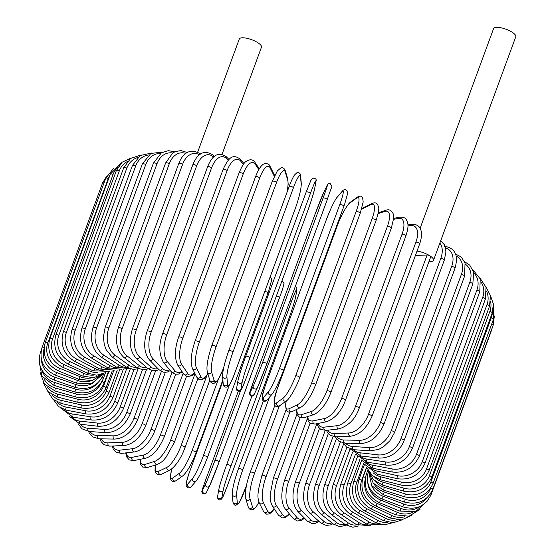 <?xml version="1.0" encoding="UTF-8"?>
<svg xmlns="http://www.w3.org/2000/svg" width="555" height="555" viewBox="0 0 555 555"><rect width="100%" height="100%" fill="white"/><g stroke="black" fill="none" stroke-linecap="round" stroke-linejoin="round"><path stroke-width="0.83" d="M327.79 430.18A20.07 11.426 -56.7 0 0 334.36 433.58L348.811 432.983A20.07 11.426 -56.7 0 0 368.402 414.543L427.1 255.002A2.227 0.694 20.2 0 1 430.083 255.945A11.821 3.67 -159.8 0 0 417.013 251.089M428.966 261.558A11.821 3.67 -159.8 0 0 433.51 260.344L515.782 36.741A11.821 3.67 -159.8 0 0 512.348 32.343A11.821 3.67 -159.8 0 0 500.86 27.75A11.821 3.67 -159.8 0 0 493.596 28.576L420.1 228.334M427.1 255.002L415.397 255.48M433.51 260.344A11.821 3.67 -159.8 0 0 430.083 255.945A2.227 0.694 20.2 0 1 430.729 256.778L372.023 416.319A2.227 0.694 -159.8 0 0 370.823 415.175A2.227 0.694 -159.8 0 0 368.402 414.543M222.049 154.318L261.46 47.203A11.821 3.67 -159.8 0 0 258.026 42.811A11.821 3.67 -159.8 0 0 246.538 38.212A11.821 3.67 -159.8 0 0 239.281 39.044L197.67 152.125M350.066 448.96L336.559 485.667A20.07 15.276 87.6 0 0 343.767 512.626L359.099 522.685A2.227 1.27 123.3 0 1 356.428 524.607L370.691 525.738M359.099 522.685A20.07 15.276 87.6 0 0 367.944 524.683M336.559 485.667A2.227 0.694 -159.8 0 0 334.394 484.799A2.227 0.694 -159.8 0 0 333.021 484.959C329.58 497.627 332.272 507.492 341.103 514.547L356.428 524.607M343.767 512.626A2.227 1.27 123.3 0 1 341.103 514.547M355.464 454.24L344.142 485.001A20.07 16.213 83.6 0 0 352.432 511.877L368.964 521.846A20.07 16.213 83.6 0 0 378.288 523.823M368.964 521.846A2.227 1.117 121.1 0 1 366.501 523.906L381.896 524.725M352.432 511.877A2.227 1.117 121.1 0 1 349.976 513.93L366.501 523.906M344.142 485.001A2.227 0.694 -159.8 0 0 342.033 484.203A2.227 0.694 -159.8 0 0 340.749 484.376C337.35 497.023 340.43 506.875 349.976 513.93M360.029 459.061L350.913 483.849A20.07 17.032 78.6 0 0 360.167 510.572L377.768 520.375A20.07 17.032 78.6 0 0 387.813 522.241M377.768 520.375A2.227 0.957 119.1 0 1 375.527 522.56L384.102 524.898L392.42 522.796M360.167 510.572A2.227 0.957 119.1 0 1 357.926 512.758L375.527 522.56M350.913 483.849A2.227 0.694 -159.8 0 0 347.659 483.308C344.301 495.927 347.721 505.737 357.926 512.758M363.712 463.432L356.803 482.212A20.07 17.711 72.4 0 0 366.911 508.727L385.454 518.287A20.07 17.711 72.4 0 0 396.603 519.91M385.454 518.287A2.227 0.784 117.3 0 1 383.436 520.59L393.148 522.782L402.292 519.799M366.911 508.727A2.227 0.784 117.3 0 1 364.885 511.023L383.436 520.59M356.803 482.212A2.227 0.694 -159.8 0 0 353.715 481.761C350.385 494.352 354.111 504.106 364.885 511.023M366.487 467.324L361.784 480.117A20.07 18.266 64.4 0 0 372.606 506.347L391.955 515.595A20.07 18.266 64.4 0 0 404.803 516.726M391.955 515.595A2.227 0.61 115.6 0 1 390.158 518.009L401.425 519.924L411.519 515.47M372.606 506.347A2.227 0.61 115.6 0 1 370.809 508.755L390.158 518.009M361.784 480.117A2.227 0.694 -159.8 0 0 358.856 479.749C355.554 492.313 359.536 501.984 370.809 508.755M365.037 480.283A20.07 18.676 54.1 0 0 377.22 503.454L397.22 512.321A20.07 18.676 54.1 0 0 412.615 512.397M397.22 512.321A2.227 0.43 113.9 0 1 395.653 514.839L408.973 516.226L419.969 509.414M377.22 503.454A2.227 0.43 113.9 0 1 375.659 505.973L395.653 514.839M365.419 477.411A2.227 0.694 -159.8 0 0 363.053 477.279C359.765 489.829 363.969 499.389 375.659 505.973M367.826 483.127A20.07 18.946 41.2 0 0 380.716 500.069L401.216 508.484A20.07 18.946 41.2 0 0 420.079 506.403M401.216 508.484L399.884 511.106L415.744 511.53L427.1 501.283M380.716 500.069L379.384 502.691L399.884 511.106M367.611 474.213A2.227 0.694 -159.8 0 0 366.279 474.379C362.998 486.908 367.368 496.35 379.384 502.691M371.108 484.536A20.07 19.071 26 0 0 383.061 496.225L403.908 504.12L402.812 506.833C415.723 510.531 425.137 506.493 431.041 494.727A2.227 0.694 -159.8 0 0 430.43 493.922M403.908 504.12A20.07 19.071 26 0 0 426.566 498.175M491.397 330.045A2.227 0.694 20.2 0 1 491.501 330.405L431.041 494.727M383.061 496.225L381.965 498.931L402.812 506.833M373.792 483.787A20.07 19.05 10 0 0 384.24 491.938L405.275 499.264L404.422 502.06C417.686 505.286 427.135 501.068 432.761 489.413A2.227 0.694 -159.8 0 0 430.791 487.949L430.798 487.921M405.275 499.264A20.07 19.05 10 0 0 430.791 487.949M491.772 323.836A2.227 0.694 20.2 0 1 493.215 325.091L432.761 489.413M384.24 491.938L383.387 494.734L404.422 502.06M432.997 483.585A2.227 0.694 -159.8 0 0 430.846 482.066L491.3 317.744A2.227 0.694 20.2 0 1 493.457 319.264L432.997 483.585C427.371 495.261 417.936 499.673 404.692 496.822L405.31 493.943A20.07 18.884 -4.7 0 0 430.846 482.066M375.09 481.199A20.07 18.884 -4.7 0 0 384.247 487.248L405.31 493.943M491.3 317.744A20.07 18.884 -4.7 0 0 492.389 312.493M384.247 487.248L383.637 490.127L404.692 496.822M431.762 477.293A2.227 0.694 -159.8 0 0 429.424 475.711L489.878 311.39A2.227 0.694 20.2 0 1 492.216 312.971L431.762 477.293C426.136 488.983 416.756 493.603 403.638 491.161A2.227 0.486 106 0 1 404.005 488.206A20.07 18.572 -16.9 0 0 429.424 475.711M374.812 477.362A20.07 18.572 -16.9 0 0 383.082 482.198L404.005 488.206M489.878 311.39A20.07 18.572 -16.9 0 0 490.634 301.629M383.082 482.198A2.227 0.486 106 0 0 382.714 485.146L403.638 491.161M429.05 470.571A2.227 0.694 -159.8 0 0 426.531 468.947L486.992 304.626A2.227 0.694 20.2 0 1 489.51 306.256L429.05 470.571C423.423 482.295 414.162 487.137 401.251 485.112A2.227 0.659 104.4 0 1 401.383 482.094A20.07 18.121 -26.4 0 0 426.531 468.947M373.036 472.693A20.07 18.121 -26.4 0 0 380.751 476.807L401.383 482.094M486.992 304.626A20.07 18.121 -26.4 0 0 486.638 291.444M380.751 476.807A2.227 0.659 104.4 0 0 380.626 479.832L401.251 485.112M424.894 463.481A2.227 0.694 -159.8 0 0 422.195 461.815L482.656 297.494A2.227 0.694 20.2 0 1 485.354 299.166L424.894 463.481C419.268 475.24 410.159 480.318 397.567 478.729A2.227 0.832 102.6 0 1 397.449 475.656A20.07 17.531 -33.9 0 0 422.195 461.815M369.88 467.463A20.07 17.531 -33.9 0 0 377.268 471.139L397.449 475.656M482.656 297.494A20.07 17.531 -33.9 0 0 480.928 281.905M377.268 471.139A2.227 0.832 102.6 0 0 377.386 474.213L397.567 478.729M419.316 456.078A2.227 0.694 -159.8 0 0 416.451 454.372L476.905 290.05A2.227 0.694 20.2 0 1 479.777 291.757L419.316 456.078C413.704 467.872 404.796 473.2 392.607 472.062A2.227 0.999 100.7 0 1 392.246 468.933A20.07 16.81 -39.7 0 0 416.451 454.372M365.454 461.809A20.07 16.81 -39.7 0 0 372.669 465.222L392.246 468.933M476.905 290.05A20.07 16.81 -39.7 0 0 473.817 272.887M372.669 465.222A2.227 0.999 100.7 0 0 373.036 468.351L392.607 472.062M412.372 448.412A2.227 0.694 -159.8 0 0 411.484 447.434A2.227 0.694 -159.8 0 0 409.333 446.671L469.787 282.356A2.227 0.694 20.2 0 1 471.937 283.112A2.227 0.694 20.2 0 1 472.825 284.091L412.372 448.412C406.766 460.255 398.115 465.832 386.412 465.152A2.227 1.159 98.7 0 1 385.801 461.982A20.07 15.963 -44.4 0 0 409.333 446.671M359.862 455.842A20.07 15.963 -44.4 0 0 366.987 459.103L385.801 461.982M469.787 282.356A20.07 15.963 -44.4 0 0 465.472 264.249M366.987 459.103A2.227 1.159 98.7 0 0 367.59 462.273L386.412 465.152M404.096 440.538A2.227 0.694 -159.8 0 0 403.131 439.518A2.227 0.694 -159.8 0 0 400.897 438.783L461.358 274.461A2.227 0.694 20.2 0 1 463.591 275.204A2.227 0.694 20.2 0 1 464.556 276.224L404.096 440.538C400.89 449.106 392.454 458.444 379.037 458.062A2.227 1.311 96.5 0 1 378.177 454.864A20.07 14.992 -48.3 0 0 400.897 438.783M353.195 449.64A20.07 14.992 -48.3 0 0 360.257 452.831L378.177 454.864M461.358 274.461A20.07 14.992 -48.3 0 0 456.002 255.931M360.257 452.831A2.227 1.311 96.5 0 0 361.111 456.037L379.037 458.062M394.57 432.525A2.227 0.694 -159.8 0 0 393.523 431.464A2.227 0.694 -159.8 0 0 391.213 430.756L451.673 266.435A2.227 0.694 20.2 0 1 453.983 267.149A2.227 0.694 20.2 0 1 455.024 268.211L394.57 432.525L389.867 440.795L383.56 446.733L378.794 449.356L370.532 450.84A2.227 1.45 93.9 0 1 369.422 447.614A20.07 13.903 -51.5 0 0 391.213 430.756M345.557 443.265A20.07 13.903 -51.5 0 0 352.536 446.456L369.422 447.614M451.673 266.435A20.07 13.903 -51.5 0 0 445.478 247.905M352.536 446.456A2.227 1.45 93.9 0 0 353.639 449.682L370.532 450.84M383.852 424.436A2.227 0.694 -159.8 0 0 382.728 423.333A2.227 0.694 -159.8 0 0 380.355 422.653L440.816 258.339A2.227 0.694 20.2 0 1 443.181 259.012A2.227 0.694 20.2 0 1 444.305 260.115L383.852 424.436C378.35 436.445 370.719 442.814 360.972 443.542A2.227 1.582 91 0 1 359.612 440.302A20.07 12.716 -54.3 0 0 380.355 422.653M337.051 436.771A20.07 12.716 -54.3 0 0 343.878 440.018L359.612 440.302M440.816 258.339A20.07 12.716 -54.3 0 0 439.837 243.145M343.878 440.018A2.227 1.582 91 0 0 345.238 443.258L360.972 443.542M334.36 433.58A2.227 1.7 87.6 0 0 335.983 436.813L330.287 435.349L327.45 432.4L326.472 430.333M348.811 432.983A2.227 1.7 87.6 0 0 350.434 436.216L335.983 436.813M359.189 408.251A2.227 0.694 -159.8 0 0 357.899 407.065A2.227 0.694 -159.8 0 0 355.443 406.482L415.903 242.16A2.227 0.694 20.2 0 1 418.359 242.743A2.227 0.694 20.2 0 1 419.649 243.929L359.189 408.251C355.554 418.741 348.824 425.636 339.008 428.918A2.227 1.804 83.6 0 1 337.315 427.96A2.227 1.804 83.6 0 1 337.1 425.706A20.07 10.052 -58.9 0 0 355.443 406.482M317.883 423.493A20.07 10.052 -58.9 0 0 324.044 427.177L337.1 425.706M415.903 242.16A20.07 10.052 -58.9 0 0 410.735 225.58L407.939 225.892M324.044 427.177A2.227 1.804 83.6 0 0 324.252 429.424A2.227 1.804 83.6 0 0 325.945 430.389L339.008 428.918M410.735 225.58A2.227 1.804 -96.4 0 1 412.136 224.359L407.904 224.837M345.432 400.28A2.227 0.694 -159.8 0 0 344.058 399.052A2.227 0.694 -159.8 0 0 341.582 398.532L402.035 234.21A2.227 0.694 20.2 0 1 404.519 234.737A2.227 0.694 20.2 0 1 405.892 235.958L345.432 400.28C341.436 411.123 335.213 418.262 326.784 421.696A2.227 1.894 78.6 0 1 324.578 418.532A20.07 8.602 -60.9 0 0 341.582 398.532M307.477 416.625A20.07 8.602 -60.9 0 0 313.013 420.863L324.578 418.532M402.035 234.21A20.07 8.602 -60.9 0 0 398.212 218.406L393.509 219.35M313.013 420.863A2.227 1.894 78.6 0 0 315.212 424.034L326.784 421.696M398.212 218.406A2.227 1.894 -101.4 0 1 399.531 217.199L393.585 218.399M330.863 392.475A2.227 0.694 -159.8 0 0 329.406 391.213A2.227 0.694 -159.8 0 0 326.916 390.748L387.376 226.426A2.227 0.694 20.2 0 1 389.86 226.891A2.227 0.694 20.2 0 1 391.324 228.154L330.863 392.475C326.389 403.873 320.728 411.248 313.873 414.592A2.227 1.97 72.4 0 1 311.341 411.512A20.07 7.083 -62.7 0 0 326.916 390.748M296.793 409.354A20.07 7.083 -62.7 0 0 301.351 414.689L311.341 411.512M387.376 226.426A20.07 7.083 -62.7 0 0 384.976 211.386L378.121 213.564M301.351 414.689A2.227 1.97 72.4 0 0 303.876 417.769L313.873 414.592M384.976 211.386A2.227 1.97 -107.6 0 1 386.148 210.213L378.281 212.718M315.441 385.045A2.227 0.694 -159.8 0 0 315.594 384.892A2.227 0.694 -159.8 0 0 314.047 383.595A2.227 0.694 -159.8 0 0 311.57 383.2L372.03 218.878A2.227 0.694 20.2 0 1 374.507 219.274A2.227 0.694 20.2 0 1 376.054 220.571L315.594 384.892C310.835 396.756 305.756 404.338 300.38 407.634A2.227 2.033 64.4 0 1 297.48 404.699A20.07 5.508 -64.4 0 0 311.57 383.2M286.283 400.932A20.07 5.508 -64.4 0 0 289.141 408.702L297.48 404.699M372.03 218.878A20.07 5.508 -64.4 0 0 371.115 204.573L362.776 208.576A20.07 5.508 -64.4 0 0 361.534 209.346M289.141 408.702A2.227 2.033 64.4 0 0 292.041 411.637L300.38 407.634M362.776 208.576A2.227 2.033 -115.6 0 1 363.747 207.487L361.693 208.833M371.115 204.573A2.227 2.033 -115.6 0 1 372.079 203.491L363.747 207.487M299.651 377.705A2.227 0.694 -159.8 0 0 299.742 377.594A2.227 0.694 -159.8 0 0 298.104 376.255A2.227 0.694 -159.8 0 0 295.649 375.936L356.109 211.615A2.227 0.694 20.2 0 1 358.558 211.934A2.227 0.694 20.2 0 1 360.202 213.273A2.227 0.694 20.2 0 1 360.105 213.391M356.109 211.615A20.07 3.899 -66.1 0 0 356.74 198.024L350.122 202.811A20.07 3.899 -66.1 0 0 337.572 225.032L277.118 389.346A20.07 3.899 -66.1 0 0 276.487 402.944L283.106 398.15A20.07 3.899 -66.1 0 0 295.649 375.936M283.106 398.15A2.227 2.074 54.1 0 0 286.415 400.842C288.475 400.217 296.065 388.285 299.742 377.594L360.202 213.273L363.199 201.923L362.588 197.677C361.527 195.853 359.806 195.665 357.427 197.101L350.809 201.895A2.227 2.074 -125.9 0 0 350.122 202.811M276.487 402.944A2.227 2.074 54.1 0 0 279.796 405.636L286.415 400.842M277.118 389.346A2.227 0.694 -159.8 0 0 277.021 389.464L274.024 400.814L274.635 405.06C275.696 406.884 277.417 407.072 279.796 405.636M356.74 198.024A2.227 2.074 -125.9 0 1 357.427 197.101M283.376 370.698A2.227 0.694 -159.8 0 0 283.425 370.629A2.227 0.694 -159.8 0 0 281.69 369.255A2.227 0.694 -159.8 0 0 279.276 369.019L339.736 204.698A2.227 0.694 20.2 0 1 342.151 204.934A2.227 0.694 20.2 0 1 343.878 206.307A2.227 0.694 20.2 0 1 343.836 206.377L283.432 370.546M339.736 204.698A20.07 2.255 -67.7 0 0 341.956 191.78L337.107 197.33A20.07 2.255 -67.7 0 0 326.153 220.224L265.699 384.546A20.07 2.255 -67.7 0 0 263.472 397.456L268.329 391.913A20.07 2.255 -67.7 0 0 279.276 369.019M268.329 391.913A2.227 2.102 41.2 0 0 272.054 394.223C275.079 390.345 278.867 382.478 283.425 370.629L344.683 204.06L347.458 194.083L347.152 191.031C345.508 189.179 343.899 189.213 342.331 191.156L337.482 196.699A2.227 2.102 -138.8 0 0 337.107 197.33M263.472 397.456A2.227 2.102 41.2 0 0 267.205 399.767L272.054 394.223M341.956 191.78A2.227 2.102 -138.8 0 1 342.331 191.156M257.423 387.605A20.07 0.597 110.8 0 0 266.754 364.073A2.227 0.694 -159.8 0 0 266.761 364.052A2.227 0.694 -159.8 0 0 264.936 362.644A2.227 0.694 -159.8 0 0 262.584 362.491L323.038 198.17A2.227 0.694 20.2 0 1 325.397 198.322A2.227 0.694 20.2 0 1 327.221 199.731A2.227 0.694 20.2 0 1 327.207 199.751L266.768 364.031M323.038 198.17A20.07 0.597 -69.2 0 0 326.888 185.897L323.842 192.155A20.07 0.597 -69.2 0 0 314.512 215.694L254.058 380.015A20.07 0.597 -69.2 0 0 250.208 392.288L253.253 386.03A20.07 0.597 -69.2 0 0 262.584 362.491M253.253 386.03A2.227 2.116 26 0 0 257.347 387.792L266.761 364.052L327.221 199.731C332.813 182.505 332.716 187.951 330.294 183.747C328.428 183.448 327.325 184.1 326.964 185.717L323.919 191.975A2.227 2.116 -154 0 0 323.842 192.155M250.208 392.288A2.227 2.116 26 0 0 254.301 394.05L257.347 387.792M314.512 215.694A2.227 0.694 -159.8 0 0 314.505 215.715A2.227 0.694 -159.8 0 0 314.498 215.735L254.051 380.036C248.46 397.262 248.55 391.816 250.971 396.02C252.837 396.319 253.947 395.66 254.301 394.05M245.719 356.345L306.145 192.092A2.227 0.694 20.2 0 1 306.159 192.058L245.698 356.379C242.57 364.607 239.975 372.78 237.915 380.896A2.227 2.116 10 0 0 242.216 382.013L240.995 388.937A20.07 1.068 109.2 0 0 246.489 377.261L306.943 212.94A20.07 1.068 109.2 0 0 314.629 188.811L315.844 181.887A20.07 1.068 109.2 0 0 310.356 193.563L249.896 357.878A2.227 0.694 -159.8 0 0 247.974 356.476A2.227 0.694 -159.8 0 0 245.698 356.379A2.227 0.694 -159.8 0 0 245.692 356.414A20.07 1.068 -70.8 0 0 238.005 380.55M249.896 357.878A20.07 1.068 109.2 0 0 242.216 382.013M315.844 181.887A2.227 2.116 -170 0 0 315.941 181.541C316.794 179.3 315.684 178.176 312.611 178.162L310.828 180.507L306.159 192.058A2.227 0.694 20.2 0 1 308.434 192.155A2.227 0.694 20.2 0 1 310.356 193.563M237.915 380.896L236.694 387.82A2.227 2.116 10 0 0 240.995 388.937M236.694 387.82C235.84 390.054 236.95 391.185 240.031 391.192L241.807 388.847L246.475 377.303L306.936 212.981C310.065 204.746 312.659 196.574 314.72 188.464A2.227 2.116 -170 0 1 314.629 188.811M289.183 186.508A2.227 0.694 20.2 0 1 289.197 186.411L228.743 350.725C224.629 362.373 222.576 370.92 222.583 376.366A2.227 2.095 -4.7 0 0 226.912 376.852L227.529 384.386A20.07 2.726 107.6 0 0 234.675 373.265L295.135 208.944A20.07 2.726 107.6 0 0 301.164 184.26L300.539 176.726A20.07 2.726 107.6 0 0 293.394 187.847L232.94 352.168A2.227 0.694 -159.8 0 0 230.922 350.795A2.227 0.694 -159.8 0 0 228.743 350.725A2.227 0.694 -159.8 0 0 228.729 350.829M232.94 352.168A20.07 2.726 107.6 0 0 226.912 376.852M300.539 176.726A2.227 2.095 175.3 0 0 300.657 175.873C300.491 173.354 299.228 172.314 296.883 172.751L294.351 175.123C291.805 179.258 289.731 184.926 289.197 186.411A2.227 0.694 20.2 0 1 291.382 186.473A2.227 0.694 20.2 0 1 293.394 187.847M222.583 376.366L223.2 383.9A2.227 2.095 -4.7 0 0 227.529 384.386M223.2 383.9C223.374 386.419 224.629 387.459 226.981 387.022L229.513 384.65C232.059 380.515 234.127 374.847 234.661 373.362A2.227 0.694 -159.8 0 0 234.675 373.265M234.661 373.362L295.121 209.048C299.235 197.4 301.289 188.853 301.282 183.407A2.227 2.095 175.3 0 1 301.164 184.26M286.99 192.405A20.07 4.357 106 0 0 287.712 180.125L285.263 172.036A20.07 4.357 106 0 0 276.466 182.657L216.006 346.979A2.227 0.694 -159.8 0 0 213.911 345.647A2.227 0.694 -159.8 0 0 211.823 345.605C207.612 358.509 206.141 367.375 207.403 372.211A2.227 2.06 -16.9 0 0 211.628 372.162L214.084 380.251A20.07 4.357 106 0 0 222.874 369.63L223.845 367.008M216.006 346.979A20.07 4.357 106 0 0 211.628 372.162M272.283 181.457A2.227 0.694 20.2 0 1 272.283 181.291A2.227 0.694 20.2 0 1 274.371 181.325A2.227 0.694 20.2 0 1 276.466 182.657M207.403 372.211L209.852 380.3A2.227 2.06 -16.9 0 0 214.084 380.251M209.852 380.3C210.914 382.957 212.426 383.9 214.41 383.123L217.844 380.133L222.881 369.796A2.227 0.694 -159.8 0 0 222.874 369.63M287.129 192.037L288.177 184.225L287.754 178.876A2.227 2.06 163.1 0 1 287.712 180.125M287.754 178.876L285.305 170.787A2.227 2.06 163.1 0 1 285.263 172.036M274.323 176.31L270.118 167.853A20.07 5.959 104.4 0 0 259.691 178.037L199.238 342.359A2.227 0.694 -159.8 0 0 197.074 341.061A2.227 0.694 -159.8 0 0 195.076 341.054C191.052 353.036 190.164 362.172 192.425 368.451A2.227 2.012 -26.4 0 0 196.491 367.986L200.757 376.567A20.07 5.959 104.4 0 0 207.82 373.591M199.238 342.359A20.07 5.959 104.4 0 0 196.491 367.986M195.076 341.054L255.536 176.74A2.227 0.694 20.2 0 1 257.534 176.747A2.227 0.694 20.2 0 1 259.691 178.037M192.425 368.451L196.699 377.032A2.227 2.012 -26.4 0 0 200.757 376.567M274.642 175.637L274.323 174.915A2.227 2.012 153.6 0 1 274.503 175.921M274.323 174.915L270.056 166.333A2.227 2.012 153.6 0 1 270.118 167.853M258.831 169.573L255.238 164.218A20.07 7.52 102.6 0 0 243.201 174.013L182.748 338.328A2.227 0.694 -159.8 0 0 180.542 337.086A2.227 0.694 -159.8 0 0 178.634 337.107C174.658 348.491 174.36 357.836 177.732 365.135A2.227 1.949 -33.9 0 0 181.603 364.344L187.652 373.355A20.07 7.52 102.6 0 0 194.569 372.759M182.748 338.328A20.07 7.52 102.6 0 0 181.603 364.344M178.634 337.107L239.094 172.792A2.227 0.694 20.2 0 1 241.002 172.765A2.227 0.694 20.2 0 1 243.201 174.013M177.732 365.135L183.781 374.146A2.227 1.949 -33.9 0 0 187.652 373.355M259.289 168.81L255.071 162.518A2.227 1.949 146.1 0 1 255.238 164.218M243.409 164.377L240.717 161.144A20.07 9.019 100.7 0 0 227.12 170.614L166.667 334.936A2.227 0.694 -159.8 0 0 164.433 333.742A2.227 0.694 -159.8 0 0 162.615 333.791C158.626 344.509 158.89 354.021 163.413 362.325A2.227 1.866 -39.7 0 0 165.39 362.831A2.227 1.866 -39.7 0 0 167.083 361.27L174.867 370.636A20.07 9.019 100.7 0 0 181.86 371.281M166.667 334.936A20.07 9.019 100.7 0 0 167.083 361.27M162.615 333.791L223.075 169.476A2.227 0.694 20.2 0 1 224.886 169.428A2.227 0.694 20.2 0 1 227.12 170.614M163.413 362.325L171.197 371.69A2.227 1.866 -39.7 0 0 173.174 372.204A2.227 1.866 -39.7 0 0 174.867 370.636M244.006 163.6L240.475 159.347A2.227 1.866 140.3 0 1 240.717 161.144M228.278 160.298L226.676 158.661A20.07 10.448 98.7 0 0 211.573 167.874L151.12 332.195A2.227 0.694 -159.8 0 0 148.865 331.064A2.227 0.694 -159.8 0 0 147.144 331.134C144.064 340.603 142.919 351.669 149.572 360.063A2.227 1.776 -44.4 0 0 151.453 360.375A2.227 1.776 -44.4 0 0 153.041 358.787L162.504 368.444A20.07 10.448 98.7 0 0 169.622 369.796M151.12 332.195A20.07 10.448 98.7 0 0 153.041 358.787M147.144 331.134L207.598 166.812A2.227 0.694 20.2 0 1 209.325 166.743A2.227 0.694 20.2 0 1 211.573 167.874M149.572 360.063L159.028 369.72A2.227 1.776 -44.4 0 0 160.915 370.032A2.227 1.776 -44.4 0 0 162.504 368.444M229.042 159.514L226.391 156.815A2.227 1.776 135.6 0 1 226.676 158.661M213.62 157.141L213.224 156.787A20.07 11.801 96.5 0 0 196.678 165.806L136.218 330.128A2.227 0.694 -159.8 0 0 133.97 329.059A2.227 0.694 -159.8 0 0 132.333 329.157C128.684 341.866 130.009 351.606 136.315 358.377A2.227 1.665 -48.3 0 0 139.589 356.921L150.655 366.786A20.07 11.801 96.5 0 0 157.891 368.555M136.218 330.128A20.07 11.801 96.5 0 0 139.589 356.921M132.333 329.157L192.793 164.835A2.227 0.694 20.2 0 1 194.423 164.738A2.227 0.694 20.2 0 1 196.678 165.806M136.315 358.377L147.38 368.249A2.227 1.665 -48.3 0 0 150.655 366.786M214.535 156.364L212.919 154.921A2.227 1.665 131.7 0 1 213.224 156.787M199.495 154.852A20.07 13.063 93.9 0 0 182.546 164.44L122.086 328.754A2.227 0.694 -159.8 0 0 119.845 327.755A2.227 0.694 -159.8 0 0 118.305 327.873C114.732 340.576 116.55 350.385 123.744 357.302A2.227 1.547 -51.5 0 0 126.824 355.672L139.409 365.683A20.07 13.063 93.9 0 0 146.742 367.681M122.086 328.754A20.07 13.063 93.9 0 0 126.824 355.672M118.305 327.873L178.759 163.552A2.227 0.694 20.2 0 1 180.306 163.434A2.227 0.694 20.2 0 1 182.546 164.44M123.744 357.302L136.336 367.313A2.227 1.547 -51.5 0 0 139.409 365.683M200.619 154.047L200.154 153.679A2.227 1.547 128.5 0 1 200.494 154.13M185.87 153.499A20.07 14.222 91 0 0 169.282 163.767L108.822 328.088A2.227 0.694 -159.8 0 0 106.615 327.152A2.227 0.694 -159.8 0 0 105.159 327.29L103.403 336.989L104.284 344.6L106.102 349.622L111.971 356.837A2.227 1.415 -54.3 0 0 114.843 355.054L128.85 365.128A20.07 14.222 91 0 0 136.252 367.243M108.822 328.088A20.07 14.222 91 0 0 114.843 355.054M105.159 327.29L165.612 162.969A2.227 0.694 20.2 0 1 167.069 162.83A2.227 0.694 20.2 0 1 169.282 163.767M111.971 356.837L125.978 366.911A2.227 1.415 -54.3 0 0 128.85 365.128M174.797 151.862L168.373 150.641L161.415 152.819L153.451 163.094A2.227 0.694 20.2 0 1 154.824 162.934A2.227 0.694 20.2 0 1 156.989 163.801L96.528 328.123A20.07 15.276 87.6 0 0 103.736 355.082L119.068 365.141A20.07 15.276 87.6 0 0 126.526 367.292M172.82 153.041A20.07 15.276 87.6 0 0 156.989 163.801M96.528 328.123A2.227 0.694 -159.8 0 0 94.364 327.256A2.227 0.694 -159.8 0 0 92.99 327.415L153.451 163.094M92.99 327.415C89.549 340.083 92.241 349.948 101.072 357.004A2.227 1.27 -56.7 0 0 103.736 355.082M101.072 357.004L116.397 367.063A2.227 1.27 -56.7 0 0 119.068 365.141M160.402 153.506A20.07 16.213 83.6 0 0 145.764 164.551L85.303 328.865A2.227 0.694 -159.8 0 0 83.195 328.074A2.227 0.694 -159.8 0 0 81.911 328.241C78.512 340.888 81.592 350.739 91.138 357.802A2.227 1.117 -58.9 0 0 93.594 355.741L110.126 365.717A20.07 16.213 83.6 0 0 117.695 367.833M85.303 328.865A20.07 16.213 83.6 0 0 93.594 355.741M81.911 328.241L142.364 163.926A2.227 0.694 20.2 0 1 143.648 163.753A2.227 0.694 20.2 0 1 145.764 164.551M91.138 357.802L107.663 367.771A2.227 1.117 -58.9 0 0 110.126 365.717M148.643 154.97A20.07 17.032 78.6 0 0 135.691 165.994L75.23 330.315A2.227 0.694 -159.8 0 0 71.984 329.774C68.626 342.393 72.046 352.21 82.244 359.224A2.227 0.957 -60.9 0 0 84.492 357.038L102.092 366.848A20.07 17.032 78.6 0 0 109.869 368.902M75.23 330.315A20.07 17.032 78.6 0 0 84.492 357.038M71.984 329.774L132.444 165.459A2.227 0.694 20.2 0 1 135.691 165.994M82.244 359.224L99.851 369.026A2.227 0.957 -60.9 0 0 102.092 366.848M137.578 157.571A20.07 17.711 72.4 0 0 126.845 168.13L66.385 332.452A2.227 0.694 -159.8 0 0 63.298 331.994C59.968 344.586 63.693 354.34 74.467 361.263A2.227 0.784 -62.7 0 0 76.493 358.96L95.037 368.527A20.07 17.711 72.4 0 0 103.168 370.483M66.385 332.452A20.07 17.711 72.4 0 0 76.493 358.96M63.298 331.994L123.751 167.679A2.227 0.694 20.2 0 1 126.845 168.13M74.467 361.263L93.011 370.823A2.227 0.784 -62.7 0 0 95.037 368.527M127.275 161.554A20.07 18.266 64.4 0 0 119.29 170.94L58.837 335.262A2.227 0.694 -159.8 0 0 55.909 334.887C52.607 347.458 56.589 357.129 67.863 363.9A2.227 0.61 -64.4 0 0 69.659 361.485L89.001 370.74A20.07 18.266 64.4 0 0 97.756 372.565M58.837 335.262A20.07 18.266 64.4 0 0 69.659 361.485M55.909 334.887L116.37 170.572A2.227 0.694 20.2 0 1 119.29 170.94M67.863 363.9L87.211 373.147A2.227 0.61 -64.4 0 0 89.001 370.74M117.938 167.242A20.07 18.676 54.1 0 0 113.095 174.402L52.635 338.723A2.227 0.694 -159.8 0 0 49.881 338.432C46.592 350.975 50.796 360.542 62.479 367.126A2.227 0.43 -66.1 0 0 64.047 364.607L84.048 373.473A20.07 18.676 54.1 0 0 93.823 375.076M52.635 338.723A20.07 18.676 54.1 0 0 64.047 364.607M49.881 338.432L110.341 174.11A2.227 0.694 20.2 0 1 113.095 174.402M62.479 367.126L82.48 375.992A2.227 0.43 -66.1 0 0 84.048 373.473M109.994 175.054A20.07 18.946 41.2 0 0 108.294 178.495L47.841 342.81A2.227 0.694 -159.8 0 0 45.26 342.595C41.986 355.131 46.356 364.566 58.365 370.906L59.697 368.291L80.197 376.706A20.07 18.946 41.2 0 0 91.658 377.879M47.841 342.81A20.07 18.946 41.2 0 0 59.697 368.291M45.26 342.595L105.721 178.28A2.227 0.694 20.2 0 1 108.294 178.495M58.365 370.906L78.865 379.322L80.197 376.706M44.123 347.375A2.227 0.694 -159.8 0 0 42.076 347.354C38.808 359.876 43.304 369.165 55.555 375.222L56.652 372.509L77.492 380.411A20.07 19.071 26 0 0 91.596 380.619M43.998 348.991A20.07 19.071 26 0 0 56.652 372.509M42.076 347.354L102.536 183.032A2.227 0.694 20.2 0 1 104.014 182.9M55.555 375.222L76.396 383.123L77.492 380.411M40.917 352.425A2.227 0.694 -159.8 0 0 40.362 352.661C37.095 365.19 41.66 374.313 54.057 380.036L54.917 377.24L75.945 384.56A20.07 19.05 10 0 0 93.767 382.645M41.472 359.675A20.07 19.05 10 0 0 54.917 377.24M54.057 380.036L75.091 387.362L75.945 384.56M75.091 387.362C88.356 390.588 97.805 386.37 103.431 374.715A2.227 0.694 -159.8 0 0 103.154 374.167M39.218 361.763L41.916 376.096L53.904 385.316L54.515 382.437L75.57 389.124A20.07 18.884 -4.7 0 0 97.493 383.262M41.805 369.894A20.07 18.884 -4.7 0 0 54.515 382.437M53.904 385.316L74.96 392.003L75.57 389.124M74.96 392.003C88.203 394.855 97.638 390.442 103.265 378.774A2.227 0.694 -159.8 0 0 102.085 377.643M40.113 372.419L44.4 383.991L55.077 391.011A2.227 0.486 -74 0 1 55.451 388.063L76.368 394.071A20.07 18.572 -16.9 0 0 101.357 382.652M44.046 378.961A20.07 18.572 -16.9 0 0 55.451 388.063M55.077 391.011L76 397.026A2.227 0.486 -74 0 1 76.368 394.071M76 397.026C89.126 399.475 98.499 394.848 104.125 383.158A2.227 0.694 -159.8 0 0 101.96 381.632M43.158 382.256L48.077 391.643L57.588 397.096A2.227 0.659 -75.6 0 1 57.713 394.078L78.338 399.357A20.07 18.121 -26.4 0 0 103.494 386.211L108.849 371.649M47.501 387.106A20.07 18.121 -26.4 0 0 57.713 394.078M57.588 397.096L78.213 402.375A2.227 0.659 -75.6 0 1 78.338 399.357M78.213 402.375C91.117 404.401 100.386 399.558 106.012 387.834A2.227 0.694 -159.8 0 0 103.494 386.211M47.792 391.344L52.829 399.156L61.404 403.506A2.227 0.832 -77.4 0 1 61.286 400.433L81.467 404.942A20.07 17.531 -33.9 0 0 106.213 391.102L113.775 370.553M51.962 394.744A20.07 17.531 -33.9 0 0 61.286 400.433M61.404 403.506L81.585 408.022A2.227 0.832 -77.4 0 1 81.467 404.942M81.585 408.022C94.177 409.611 103.285 404.533 108.912 392.773A2.227 0.694 -159.8 0 0 106.213 391.102M53.71 399.898L58.65 406.621L66.51 410.207A2.227 0.999 -79.3 0 1 66.142 407.079L85.72 410.79A20.07 16.81 -39.7 0 0 109.925 396.228L119.637 369.817M57.442 402.174A20.07 16.81 -39.7 0 0 66.142 407.079M66.51 410.207L86.081 413.919A2.227 0.999 -79.3 0 1 85.72 410.79M86.081 413.919C98.27 415.057 107.177 409.729 112.79 397.935A2.227 0.694 -159.8 0 0 109.925 396.228M60.8 408.105L72.858 417.138A2.227 1.159 -81.3 0 1 72.247 413.968L91.069 416.854A20.07 15.963 -44.4 0 0 114.594 401.542L126.394 369.47M63.978 409.541A20.07 15.963 -44.4 0 0 72.247 413.968M72.858 417.138L91.679 420.024A2.227 1.159 -81.3 0 1 91.069 416.854M91.679 420.024C103.376 420.704 112.027 415.119 117.632 403.277A2.227 0.694 -159.8 0 0 116.744 402.299A2.227 0.694 -159.8 0 0 114.594 401.542M68.986 416.077L80.406 424.256A2.227 1.311 -83.5 0 1 79.552 421.051L97.479 423.077A20.07 14.992 -48.3 0 0 120.199 407.002L133.998 369.491M71.602 416.902A20.07 14.992 -48.3 0 0 79.552 421.051M80.406 424.256L98.332 426.282A2.227 1.311 -83.5 0 1 97.479 423.077M98.332 426.282C109.46 426.497 117.813 420.655 123.397 408.757A2.227 0.694 -159.8 0 0 122.433 407.738A2.227 0.694 -159.8 0 0 120.199 407.002M78.255 423.86L81.918 428.779L89.105 431.492A2.227 1.45 -86.1 0 1 88.002 428.266L104.895 429.431A20.07 13.903 -51.5 0 0 126.686 412.566L142.392 369.873M80.336 424.242A20.07 13.903 -51.5 0 0 88.002 428.266M89.105 431.492L105.998 432.657A2.227 1.45 -86.1 0 1 104.895 429.431M105.998 432.657C116.474 432.394 124.486 426.296 130.036 414.342A2.227 0.694 -159.8 0 0 128.996 413.281A2.227 0.694 -159.8 0 0 126.686 412.566M88.578 431.45L89.293 433.053L92.539 436.806L98.894 438.804A2.227 1.582 -89 0 1 97.534 435.564L113.262 435.848A20.07 12.716 -54.3 0 0 134.012 418.199L151.536 370.567M90.188 431.568A20.07 12.716 -54.3 0 0 97.534 435.564M98.894 438.804L114.621 439.088A2.227 1.582 -89 0 1 113.262 435.848M114.621 439.088C124.376 438.353 132 431.984 137.501 419.982A2.227 0.694 -159.8 0 0 136.377 418.879A2.227 0.694 -159.8 0 0 134.012 418.199M101.149 438.845A20.07 11.426 -56.7 0 0 108.072 442.89L122.523 442.293A20.07 11.426 -56.7 0 0 142.115 423.853L161.38 371.489M99.928 438.818L101.142 441.683L103.958 444.638L109.696 446.123A2.227 1.7 -92.4 0 1 108.072 442.89M109.696 446.123L124.147 445.526A2.227 1.7 -92.4 0 1 122.523 442.293M124.147 445.526C133.11 444.326 140.304 437.694 145.736 425.629A2.227 0.694 -159.8 0 0 144.536 424.485A2.227 0.694 -159.8 0 0 142.115 423.853M112.311 446.019L113.13 448.731L116.3 452.394L121.441 453.393A2.227 1.804 -96.4 0 1 119.748 452.436A2.227 1.804 -96.4 0 1 119.54 450.181L132.596 448.717A20.07 10.052 -58.9 0 0 150.939 429.487L171.918 372.467M113.192 445.977A20.07 10.052 -58.9 0 0 119.54 450.181M121.441 453.393L134.497 451.93A2.227 1.804 -96.4 0 1 132.805 450.965A2.227 1.804 -96.4 0 1 132.596 448.717M134.497 451.93C142.614 450.244 149.344 443.355 154.685 431.256A2.227 0.694 -159.8 0 0 153.395 430.069A2.227 0.694 -159.8 0 0 150.939 429.487M125.673 452.922L126.602 456.89L129.322 459.942L134.046 460.56A2.227 1.894 -101.4 0 1 131.84 457.389L143.412 455.058A20.07 8.602 -60.9 0 0 160.409 435.058L183.164 373.224M126.256 452.852A20.07 8.602 -60.9 0 0 131.84 457.389M134.046 460.56L145.611 458.229A2.227 1.894 -101.4 0 1 143.412 455.058M145.611 458.229C152.84 456.05 159.056 448.912 164.266 436.806A2.227 0.694 -159.8 0 0 162.893 435.585A2.227 0.694 -159.8 0 0 160.409 435.058M139.992 459.36L140.727 464.688L142.593 467.019L147.429 467.539A2.227 1.97 -107.6 0 1 144.897 464.459L154.887 461.281A20.07 7.083 -62.7 0 0 170.468 440.517L195.048 373.709M140.339 459.29A20.07 7.083 -62.7 0 0 144.897 464.459M147.429 467.539L157.419 464.362A2.227 1.97 -107.6 0 1 154.887 461.281M157.419 464.362C163.725 461.219 163.503 459.908 166.014 457.341L174.416 442.245A2.227 0.694 -159.8 0 0 172.952 440.982A2.227 0.694 -159.8 0 0 170.468 440.517M155.296 465.041L155.018 470.543L155.657 472.645L157.495 474.469L159.972 474.775L161.498 474.268A2.227 2.033 -115.6 0 1 158.598 471.334L166.93 467.331A20.07 5.508 -64.4 0 0 181.02 445.831L206.973 375.305M155.469 464.979A20.07 5.508 -64.4 0 0 158.598 471.334M161.498 474.268L169.83 470.272A2.227 2.033 -115.6 0 1 166.93 467.331M184.891 447.684A2.227 0.694 -159.8 0 0 185.051 447.524A2.227 0.694 -159.8 0 0 183.497 446.227A2.227 0.694 -159.8 0 0 181.02 445.831M171.883 468.926L170.378 475.892L170.794 479.714L172.411 481.338L174.242 481.532L176.15 480.651A2.227 2.074 -125.9 0 1 172.841 477.959L179.459 473.172A20.07 3.899 -66.1 0 0 192.002 450.951L218.309 379.454M171.967 468.857A20.07 3.899 -66.1 0 0 172.841 477.959M176.15 480.651L182.768 475.864A2.227 2.074 -125.9 0 1 179.459 473.172M196.005 452.727A2.227 0.694 -159.8 0 0 196.095 452.609A2.227 0.694 -159.8 0 0 194.458 451.27A2.227 0.694 -159.8 0 0 192.002 450.951M222.971 381.07L189.741 471.375A2.227 0.694 -159.8 0 0 189.699 471.452A2.227 0.694 -159.8 0 0 189.685 471.535M222.964 381.035L188.894 473.686L186.258 482.788L186.182 486.125C187.555 488.351 189.241 488.511 191.246 486.603A2.227 2.102 -138.8 0 1 187.521 484.293L192.37 478.743A20.07 2.255 -67.7 0 0 203.324 455.849L229.534 384.615M189.741 471.375A20.07 2.255 -67.7 0 0 187.521 484.293M264.818 291.396A2.227 0.694 -159.8 0 1 267.004 292.152A2.227 0.694 -159.8 0 1 267.926 293.144A2.227 0.694 -159.8 0 1 267.878 293.213L207.48 457.382M191.246 486.603L196.095 481.053A2.227 2.102 -138.8 0 1 192.37 478.743M207.424 457.535A2.227 0.694 -159.8 0 0 207.466 457.466A2.227 0.694 -159.8 0 0 205.738 456.092A2.227 0.694 -159.8 0 0 203.324 455.849M206.363 478.021L238.234 391.386L206.37 478.001A2.227 0.694 -159.8 0 0 206.363 478.021A2.227 0.694 -159.8 0 0 206.356 478.042C200.32 494.845 201.978 490.703 202.124 493.013C204.49 494.45 205.988 494.13 206.613 492.042A2.227 2.116 -154 0 1 202.519 490.273L205.565 484.022A20.07 0.597 -69.2 0 0 214.896 460.483L240.516 390.838M206.689 491.855A2.227 2.116 -154 0 1 206.613 492.042L209.658 485.785A2.227 2.116 -154 0 1 205.565 484.022M206.37 478.001A20.07 0.597 -69.2 0 0 202.519 490.273M276.397 295.975A2.227 0.694 -159.8 0 1 278.603 296.724A2.227 0.694 -159.8 0 1 279.533 297.723A2.227 0.694 -159.8 0 1 279.519 297.744L219.079 462.024A2.227 0.694 -159.8 0 1 219.065 462.065A20.07 0.597 110.8 0 1 209.734 485.597A2.227 2.116 -154 0 1 209.658 485.785L219.072 462.044A2.227 0.694 -159.8 0 0 217.248 460.636A2.227 0.694 -159.8 0 0 214.896 460.483M287.885 321.345A20.07 1.068 109.2 0 0 295.572 297.209L296.786 290.286A20.07 1.068 109.2 0 0 291.299 301.962L230.838 466.276A20.07 1.068 109.2 0 0 223.152 490.412L221.938 497.335A2.227 2.116 -170 0 1 217.636 496.219C216.596 496.836 218.538 501.047 220.966 499.597L222.756 497.231L227.418 485.701A2.227 0.694 -159.8 0 0 227.432 485.66L287.885 321.345A2.227 0.694 20.2 0 1 287.878 321.38A2.227 0.694 20.2 0 1 287.865 321.414M221.938 497.335A20.07 1.068 109.2 0 0 227.432 485.66M226.655 464.743L251.887 396.166L226.641 464.778A2.227 0.694 -159.8 0 0 226.634 464.812A20.07 1.068 -70.8 0 0 218.948 488.948M223.152 490.412A2.227 2.116 -170 0 1 218.857 489.295L217.636 496.219M230.838 466.276A2.227 0.694 -159.8 0 0 228.917 464.875A2.227 0.694 -159.8 0 0 226.641 464.778C222.541 476.093 219.947 484.265 218.857 489.295M291.299 301.962A2.227 0.694 -159.8 0 0 290.022 300.824M296.786 290.286A2.227 2.116 10 0 0 296.883 289.939L296.793 287.677L295.343 286.366M295.572 297.209A2.227 2.116 10 0 0 295.662 296.863L296.883 289.939M244.325 491.432A2.227 0.694 -159.8 0 0 244.38 491.348A2.227 0.694 -159.8 0 0 244.394 491.244L246.482 485.576M269.529 397.102L242.653 470.154A20.07 2.726 107.6 0 0 236.624 494.838L237.249 502.372A20.07 2.726 107.6 0 0 244.394 491.244M237.249 502.372A2.227 2.095 175.3 0 1 232.92 501.887C233.606 504.502 234.661 505.591 236.09 505.154L238.844 503.184L239.711 501.859L246.448 485.722M310.557 298.326L310.46 297.14M236.624 494.838A2.227 2.095 175.3 0 1 232.295 494.352L232.92 501.887M242.653 470.154A2.227 0.694 -159.8 0 0 240.641 468.781A2.227 0.694 -159.8 0 0 238.456 468.711A2.227 0.694 -159.8 0 0 238.442 468.815M279.338 405.934L254.426 473.651A20.07 4.357 106 0 0 250.048 498.834L252.497 506.923A20.07 4.357 106 0 0 258.901 502.011M252.497 506.923A2.227 2.06 163.1 0 1 248.272 506.972L249.174 508.734L250.818 509.844L253.364 509.573L256.264 506.805L258.942 502.115M250.048 498.834A2.227 2.06 163.1 0 1 245.823 498.883L248.272 506.972M254.426 473.651A2.227 0.694 -159.8 0 0 252.331 472.312A2.227 0.694 -159.8 0 0 250.243 472.277C246.219 483.655 244.741 492.528 245.823 498.883M289.807 412.212L266.06 476.745A20.07 5.959 104.4 0 0 263.313 502.379L267.586 510.961A20.07 5.959 104.4 0 0 274.163 508.762M267.586 510.961A2.227 2.012 153.6 0 1 263.521 511.426L264.256 512.577L266.587 514.131L269.133 513.972L271.228 512.695L274.288 508.949M263.313 502.379A2.227 2.012 153.6 0 1 259.254 502.844L263.521 511.426M266.06 476.745A2.227 0.694 -159.8 0 0 263.902 475.455A2.227 0.694 -159.8 0 0 261.904 475.448L258.339 490.114C258.144 495.143 257.118 496.309 259.254 502.844M300.144 417.811L277.472 479.423A20.07 7.52 102.6 0 0 276.328 505.438L282.377 514.443A20.07 7.52 102.6 0 0 289.308 513.84M282.377 514.443A2.227 1.949 146.1 0 1 278.513 515.234L282.377 517.912L285.721 517.385L289.571 514.159M276.328 505.438A2.227 1.949 146.1 0 1 272.463 506.229L278.513 515.234M277.472 479.423A2.227 0.694 -159.8 0 0 275.266 478.181A2.227 0.694 -159.8 0 0 273.365 478.202L270.132 494.776C270.431 498.459 269.362 499.542 272.463 506.229M310.092 423.167L288.572 481.65A20.07 9.019 100.7 0 0 288.988 507.991L296.779 517.357A20.07 9.019 100.7 0 0 304.078 517.766M296.779 517.357A2.227 1.866 140.3 0 1 295.08 518.918A2.227 1.866 140.3 0 1 293.102 518.412L297.272 520.992L301.434 520.417L304.542 518.238M288.988 507.991A2.227 1.866 140.3 0 1 287.296 509.552A2.227 1.866 140.3 0 1 285.319 509.039L293.102 518.412M288.572 481.65A2.227 0.694 -159.8 0 0 286.338 480.463A2.227 0.694 -159.8 0 0 284.521 480.512C280.67 493.131 280.941 502.643 285.319 509.039M319.513 428.411L299.277 483.419A20.07 10.448 98.7 0 0 301.205 510.017L310.668 519.674A20.07 10.448 98.7 0 0 318.32 520.75M310.668 519.674A2.227 1.776 135.6 0 1 309.073 521.256A2.227 1.776 135.6 0 1 307.192 520.944L311.986 523.525L315.649 523.219L319.049 521.395M301.205 510.017A2.227 1.776 135.6 0 1 299.617 511.599A2.227 1.776 135.6 0 1 297.73 511.287L307.192 520.944M299.277 483.419A2.227 0.694 -159.8 0 0 297.022 482.288A2.227 0.694 -159.8 0 0 295.302 482.364C291.555 495.046 292.36 504.689 297.73 511.287M328.31 433.601L309.503 484.716A20.07 11.801 96.5 0 0 312.874 511.502L323.94 521.374A20.07 11.801 96.5 0 0 331.918 522.879M323.94 521.374A2.227 1.665 131.7 0 1 320.665 522.838L326.236 525.425L330.482 524.926L332.958 523.712M312.874 511.502A2.227 1.665 131.7 0 1 309.6 512.966L320.665 522.838M309.503 484.716A2.227 0.694 -159.8 0 0 307.248 483.648A2.227 0.694 -159.8 0 0 305.618 483.738C301.962 496.447 303.294 506.188 309.6 512.966M336.385 438.734L319.174 485.521A20.07 13.063 93.9 0 0 323.912 512.438L336.497 522.449A20.07 13.063 93.9 0 0 344.766 524.232M336.497 522.449A2.227 1.547 128.5 0 1 333.423 524.08L339.806 526.674L346.195 525.217M323.912 512.438A2.227 1.547 128.5 0 1 320.839 514.069L333.423 524.08M319.174 485.521A2.227 0.694 -159.8 0 0 316.94 484.522A2.227 0.694 -159.8 0 0 315.393 484.64C311.82 497.342 313.637 507.152 320.839 514.069M343.684 443.799L328.213 485.84A20.07 14.222 91 0 0 334.235 512.813L348.249 522.886A20.07 14.222 91 0 0 356.768 524.829M348.249 522.886A2.227 1.415 125.7 0 1 345.37 524.669L352.876 527.25L358.787 525.89M334.235 512.813A2.227 1.415 125.7 0 1 331.363 514.596L345.37 524.669M328.213 485.84A2.227 0.694 -159.8 0 0 326.007 484.904A2.227 0.694 -159.8 0 0 324.55 485.042C321.047 497.738 323.322 507.589 331.363 514.596M346.882 447.295L333.021 484.959M352.619 452.103L340.749 484.376M357.51 456.543L347.659 483.308M361.506 460.581L353.715 481.761M364.559 464.244L358.856 479.749M366.647 467.525L363.053 477.279M367.916 469.925L366.279 474.379M381.965 498.931C369.713 492.875 365.225 483.585 368.492 471.063M492.327 327.512L491.501 330.405M383.387 494.734L371.746 485.611L368.617 471.701M494.359 315.989L493.215 325.091M383.637 490.127L373.217 483.114L368.673 471.875M493.464 305.34L493.457 319.264M382.714 485.146L373.446 479.707L368.333 470.689M490.419 295.496L493.367 303.96L492.216 312.971M380.626 479.832L372.287 475.496L367.084 468.08M485.785 286.415L490.447 295.642L489.51 306.256M377.386 474.213L364.69 464.355M479.867 277.861L486.041 287.296L485.354 299.166M373.036 468.351L361.062 459.811M472.784 269.654L480.235 278.881L479.777 291.757M367.59 462.273L356.241 454.649M464.59 261.683L469.773 265.165L473.672 272.262L472.825 284.091M361.111 456.037L350.281 449.037M455.322 253.899L461.184 256.986L465.062 262.883L464.556 276.224M353.639 449.682L346.473 446.983L343.267 443.07M444.472 246.267C450.251 247.259 453.817 249.688 455.169 253.545C456.931 256.313 456.883 261.197 455.024 268.211M345.238 443.258L338.814 441.204L335.296 436.82M440.725 240.745L444.277 244.679L445.478 247.925L445.901 252.136L444.305 260.115M372.023 416.319C366.591 428.377 359.397 435.009 350.434 436.216M325.945 430.389L320.755 429.355L318.32 426.975L316.954 423.68M412.136 224.359C422.626 223.991 422.903 234.772 419.649 243.929M315.212 424.034L310.536 423.437L308.372 421.432L306.88 416.819M399.531 217.199C403.305 217.005 405.58 217.872 406.378 219.794C408.071 223.27 409.146 225.698 405.892 235.958M303.876 417.769L299.832 417.686L297.001 414.467L296.446 409.521M386.148 210.213C391.15 208.118 393.828 214.417 393.446 215.132L393.571 218.649L391.324 228.154M292.041 411.637L289.086 412.164L288.024 411.831L286.234 410.069L285.492 405.108L286.109 401.064M372.079 203.491C374.882 202.304 376.817 202.832 377.886 205.059C378.246 207.709 380.508 205.974 376.054 220.571M350.809 201.895C348.748 202.519 341.159 214.452 337.482 225.143L277.021 389.464M267.205 399.767C265.63 401.702 264.027 401.744 262.383 399.884L262.071 396.839L264.846 386.863L326.111 220.293C330.669 208.437 334.457 200.577 337.482 196.699M314.505 215.715L323.919 191.975M315.941 181.541L314.72 188.464M300.657 175.873L301.282 183.407M211.823 345.605L272.283 181.291L277.313 170.954L280.747 167.964C282.731 167.187 284.25 168.13 285.305 170.787M223.741 367.452L222.881 369.796M196.699 377.032L198.863 379.391L202.603 379.46L204.393 378.316L207.896 373.834M270.056 166.333C268.904 162.476 263.174 163.434 262.362 165.05C261.669 165.612 259.136 167.582 255.536 176.74M183.781 374.146L187.326 376.755L192.287 375.527L194.77 373.154M255.071 162.518C253.108 159.445 250.27 158.987 246.559 161.137C244.568 161.963 242.077 165.848 239.094 172.792M171.197 371.69L175.304 374.264L178.46 374.098L182.255 371.871M240.475 159.347C233.447 154.117 229.27 156.004 223.075 169.476M159.028 369.72L163.892 372.308L167.457 372.003L170.288 370.601M226.391 156.815C218.628 151.439 212.364 154.776 207.598 166.812M147.38 368.249L152.909 370.837L157.169 370.351L158.897 369.581M212.919 154.921C204.289 149.635 197.58 152.937 192.793 164.835M136.336 367.313L142.815 369.908L148.185 368.909M200.154 153.679C190.531 148.539 183.4 151.827 178.759 163.552M125.978 366.911L133.45 369.491L138.313 368.61M187.382 152.542L180.736 150.509L174.749 151.89L172.57 153.222L165.612 162.969M116.397 367.063L129.384 368.728M107.663 367.771L121.524 369.255M162.886 152.021L150.877 153.451L142.364 163.926M99.851 369.026L114.864 370.157M151.681 153.027L140.221 155.518L132.444 165.459M93.011 370.823L109.557 371.337M141.157 154.956L130.654 158.397L123.751 167.679M87.211 373.147L96.73 375.201L105.755 372.62M131.285 157.96L122.211 162.15L116.37 170.572M82.48 375.992L93.552 377.754L103.584 373.709M122.058 162.289L110.341 174.11M78.865 379.322L91.984 380.543L102.973 374.167M113.615 168.338L105.721 178.28M76.396 383.123L91.825 383.422L103.272 373.945M106.484 176.476L102.536 183.032M40.362 352.661L41.25 350.247M103.841 373.598L103.431 374.715M105.464 372.793L103.265 378.774M108.274 371.878L104.125 383.158M112.214 370.976L106.012 387.834M117.223 370.178L108.912 392.773M123.245 369.526L112.79 397.935M130.245 369.006L117.632 403.277M138.146 368.673L123.397 408.757M146.534 369.512L130.036 414.342M155.615 370.754L137.501 419.982M165.334 372.377L145.736 425.629M175.63 374.32L154.685 431.256M186.466 376.47L164.266 436.806M197.823 378.628L174.416 442.245M169.83 470.272C175.935 465.978 181.006 458.395 185.051 447.524L209.825 380.196M182.768 475.864C187.25 471.799 191.697 464.042 196.095 452.609L222.867 379.849M196.095 481.053C199.328 476.78 203.116 468.913 207.466 457.466L268.724 290.903L271.568 280.351L271.444 278.464L270.174 276.848M281.69 281.586L282.613 281.739L284.021 283.445L282.523 289.342L219.072 462.044M227.418 485.701L287.878 321.38C291.979 310.065 294.573 301.892 295.662 296.863M232.295 494.352C232.288 488.899 234.342 480.359 238.456 468.711L263.403 400.911M310.71 297.91L310.613 296.724M274.857 405.379L250.243 472.277M286.082 409.75L261.904 475.448M296.911 414.203L273.365 478.202M307.22 418.81L284.521 480.512M316.884 423.694L295.302 482.364M325.223 430.444L305.618 483.738M333.083 436.542L315.393 484.64M340.34 442.12L324.55 485.042"/></g></svg>
